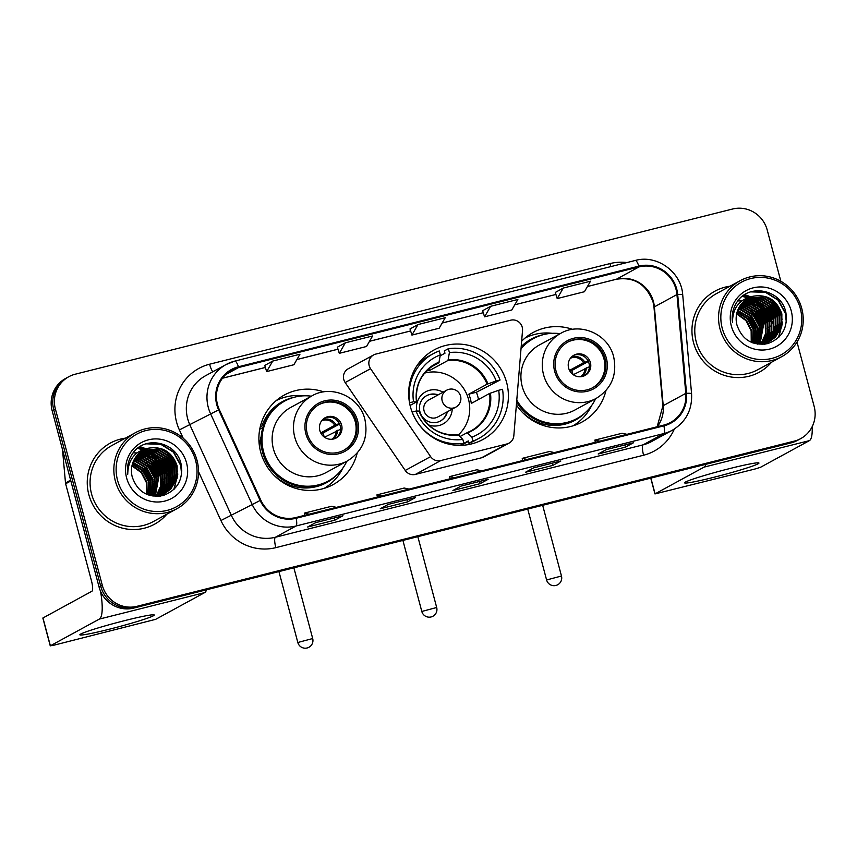 <?xml version="1.0" encoding="UTF-8"?>
<svg xmlns="http://www.w3.org/2000/svg" width="857" height="857" viewBox="0 0 857 857"><rect width="100%" height="100%" fill="white"/><g stroke="black" fill="none" stroke-linecap="round" stroke-linejoin="round"><path stroke-width="1.29" d="M369.163 365.65A9.62 9.341 61.4 0 0 370.556 368.692L430.621 456.61A9.62 9.341 61.4 0 0 440.777 460.573L506.937 443.947A9.62 9.341 61.4 0 0 513.836 435.688L522.524 330.502A9.62 9.341 61.4 0 0 510.676 320.186L375.773 354.091A9.62 9.341 61.4 0 0 369.163 365.65M373.641 354.927L348.253 368.767A9.62 9.341 61.4 0 0 345.167 382.543L405.232 470.45A9.62 9.341 61.4 0 0 415.388 474.414L481.538 457.788A9.62 9.341 61.4 0 0 483.68 456.952L509.069 443.112M516.385 404.868A51.002 49.535 61.4 0 0 581.957 422.062A51.002 49.535 61.4 0 0 605.974 390.578M573.922 425.533A51.002 49.535 61.4 0 0 575.304 424.365M410.417 406.786A51.002 49.535 61.4 0 0 482.962 439.47A51.002 49.535 61.4 0 0 506.658 382.608A51.002 49.535 61.4 0 0 434.124 349.924A51.002 49.535 61.4 0 0 410.417 406.786M323.807 391.895A51.002 49.535 61.4 0 0 284.331 395.034A51.002 49.535 61.4 0 0 260.635 451.896A51.002 49.535 61.4 0 0 333.18 484.58A51.002 49.535 61.4 0 0 357.187 453.096M325.135 488.062A51.002 49.535 61.4 0 0 326.528 486.894M572.594 329.367A51.002 49.535 61.4 0 0 533.118 332.505A51.002 49.535 61.4 0 0 521.634 341.236M278.793 399.373A51.002 49.535 61.4 0 0 277.057 399.908M527.569 336.855A51.002 49.535 61.4 0 0 525.844 337.39M759.195 305.778A38.49 37.376 61.4 0 0 754.974 302.307A38.49 37.376 61.4 0 1 759.195 305.778M753.989 301.621A38.49 37.376 61.4 0 0 751.75 300.239A38.49 37.376 61.4 0 1 753.989 301.621M751.182 299.918A38.49 37.376 61.4 0 0 749.864 299.222A38.49 37.376 61.4 0 1 751.182 299.918M749.521 299.061A38.49 37.376 61.4 0 0 748.761 298.697A38.49 37.376 61.4 0 1 749.521 299.061M746.04 297.561A38.49 37.376 61.4 0 0 743.812 296.811A38.49 37.376 61.4 0 1 746.04 297.561M743.576 296.747A38.49 37.376 61.4 0 0 742.323 296.393A38.49 37.376 61.4 0 1 743.576 296.747M154.485 457.745A38.49 37.376 61.4 0 0 150.275 454.274A38.49 37.376 61.4 0 1 154.485 457.745M149.289 453.589A38.49 37.376 61.4 0 0 147.05 452.207A38.49 37.376 61.4 0 1 149.289 453.589M146.483 451.885A38.49 37.376 61.4 0 0 145.154 451.189A38.49 37.376 61.4 0 1 146.483 451.885M144.822 451.028A38.49 37.376 61.4 0 0 144.051 450.664A38.49 37.376 61.4 0 1 144.822 451.028M141.341 449.529A38.49 37.376 61.4 0 0 139.113 448.779A38.49 37.376 61.4 0 1 141.341 449.529M138.877 448.714A38.49 37.376 61.4 0 0 137.623 448.361A38.49 37.376 61.4 0 1 138.877 448.714M780.856 281.289L767.219 230.019A28.87 28.035 61.4 0 0 732.564 209.022L75.202 374.22A28.87 28.035 61.4 0 0 68.785 376.726L65.561 378.483A28.87 28.035 61.4 0 0 52.148 410.674L99.08 587.066A28.87 28.035 61.4 0 0 133.735 608.074L791.097 442.865A28.87 28.035 61.4 0 0 797.513 440.359L799.12 439.48A28.87 28.035 61.4 0 1 792.714 441.987A28.87 28.035 61.4 0 0 799.12 439.48L800.738 438.602A28.87 28.035 61.4 0 0 814.15 406.411L797.021 342.039M68.785 376.726A28.87 28.035 61.4 0 0 55.373 408.918L102.304 585.31L100.698 586.188A28.87 28.035 61.4 0 0 135.342 607.195L792.714 441.987L135.342 607.195A28.87 28.035 61.4 0 1 100.698 586.188L53.755 409.796L100.698 586.188L99.08 587.066M67.178 377.605A28.87 28.035 61.4 0 0 53.755 409.796A28.87 28.035 61.4 0 1 67.178 377.605M771.814 323.432A38.49 37.376 61.4 0 0 761.198 305.274A38.49 37.376 61.4 0 1 771.814 323.432M759.42 303.646A38.49 37.376 61.4 0 0 755.788 300.871A38.49 37.376 61.4 0 1 759.42 303.646M754.921 300.293A38.49 37.376 61.4 0 0 752.907 299.104A38.49 37.376 61.4 0 1 754.921 300.293M752.392 298.825A38.49 37.376 61.4 0 0 751.696 298.461A38.49 37.376 61.4 0 1 752.392 298.825M750.903 298.065A38.49 37.376 61.4 0 0 750.218 297.743A38.49 37.376 61.4 0 1 750.903 298.065M748.686 297.09A38.49 37.376 61.4 0 0 743.597 295.429A38.49 37.376 61.4 0 1 748.686 297.09M167.115 475.399A38.49 37.376 61.4 0 0 156.499 457.242A38.49 37.376 61.4 0 1 167.115 475.399M154.71 455.613A38.49 37.376 61.4 0 0 151.089 452.839A38.49 37.376 61.4 0 1 154.71 455.613M150.211 452.26A38.49 37.376 61.4 0 0 148.197 451.071A38.49 37.376 61.4 0 1 150.211 452.26M147.693 450.793A38.49 37.376 61.4 0 0 146.986 450.428A38.49 37.376 61.4 0 1 147.693 450.793M146.193 450.032A38.49 37.376 61.4 0 0 145.519 449.711A38.49 37.376 61.4 0 1 146.193 450.032M143.987 449.057A38.49 37.376 61.4 0 0 138.888 447.397A38.49 37.376 61.4 0 1 143.987 449.057M88.828 494.607A46.192 44.853 61.4 0 0 154.528 524.205A46.192 44.853 61.4 0 0 166.847 514.189A46.192 44.853 61.4 0 1 154.528 524.205A46.192 44.853 61.4 0 1 88.828 494.607A46.192 44.853 61.4 0 1 110.296 443.101A46.192 44.853 61.4 0 0 88.828 494.607M693.527 342.639A46.192 44.853 61.4 0 0 759.227 372.238A46.192 44.853 61.4 0 0 771.546 362.222A46.192 44.853 61.4 0 1 759.227 372.238A46.192 44.853 61.4 0 1 693.527 342.639A46.192 44.853 61.4 0 1 714.995 291.134A46.192 44.853 61.4 0 0 693.527 342.639M217.485 404.525A30.798 29.909 -118.6 0 1 231.797 370.192A30.798 29.909 -118.6 0 1 238.632 367.514L639.054 266.891A30.798 29.909 -118.6 0 1 676.944 294.562L685.804 393.363A30.798 29.909 -118.6 0 1 670.56 422.426A30.798 29.909 -118.6 0 1 663.725 425.104L295.976 517.521A30.798 29.909 -118.6 0 1 260.828 500.167L219.296 409.571A30.798 29.909 -118.6 0 1 217.485 404.525M216.757 404.708A31.559 30.648 61.4 0 0 218.621 409.882L260.142 500.477A31.559 30.648 61.4 0 0 296.168 518.26L663.918 425.843A31.559 30.648 61.4 0 0 686.553 393.309L677.694 294.508A31.559 30.648 61.4 0 0 638.851 266.141L238.439 366.775A31.559 30.648 61.4 0 0 216.757 404.708M138.256 448.2A38.49 37.376 -118.6 0 1 139.659 448.607M139.927 448.693A38.49 37.376 -118.6 0 1 142.433 449.571M144.629 450.525A38.49 37.376 -118.6 0 1 145.486 450.943M145.861 451.125A38.49 37.376 -118.6 0 1 147.329 451.918M148.497 452.614A38.49 37.376 -118.6 0 1 150.468 453.899M151.582 454.713A38.49 37.376 -118.6 0 1 156.638 459.288M160.323 463.894A38.49 37.376 -118.6 0 1 163.301 469.047M742.955 296.233A38.49 37.376 -118.6 0 1 744.369 296.64M744.637 296.726A38.49 37.376 -118.6 0 1 747.133 297.604M749.329 298.557A38.49 37.376 -118.6 0 1 750.196 298.964M750.571 299.157A38.49 37.376 -118.6 0 1 752.039 299.95M753.207 300.636A38.49 37.376 -118.6 0 1 755.167 301.932M756.281 302.746A38.49 37.376 -118.6 0 1 761.348 307.32M765.033 311.927A38.49 37.376 -118.6 0 1 768.011 317.069M563.263 288.059L557.2 298.568L584.431 291.723L590.505 281.214L563.263 288.059L555.293 292.441M490.622 306.313L484.559 316.822L511.8 309.977L517.864 299.468L490.622 306.313L482.652 310.695M264.738 365.436L272.719 361.076L266.645 371.584L264.738 365.436M337.369 347.181L345.35 342.821L339.286 353.33L337.369 347.181M410.01 328.927L417.991 324.567L411.917 335.076L410.01 328.927M125.379 438.163A46.192 44.853 61.4 0 0 110.296 443.101A46.192 44.853 61.4 0 1 125.379 438.163M730.078 286.195A46.192 44.853 61.4 0 0 714.995 291.134L714.995 291.134A46.192 44.853 61.4 0 1 730.078 286.195M102.304 585.31A28.87 28.035 61.4 0 0 136.959 606.317L794.321 441.109A28.87 28.035 61.4 0 0 800.738 438.602M633.484 442.758L625.428 447.15L598.186 453.996L606.242 449.604L633.484 442.758A7.702 1.778 -104.1 0 1 633.387 442.79L606.199 449.625M415.57 497.521L407.514 501.913L380.272 508.758L388.339 504.366L415.57 497.521A7.702 1.778 -104.1 0 1 415.474 497.553L388.285 504.387M342.939 515.775L334.873 520.167L307.631 527.012L315.697 522.62L342.939 515.775A7.702 1.778 -104.1 0 1 342.832 515.807L315.644 522.641M560.842 461.012L552.786 465.405L525.545 472.25L533.611 467.858L560.842 461.012A7.702 1.778 -104.1 0 1 560.746 461.045L533.557 467.879M488.211 479.267L480.145 483.659L452.914 490.504L460.97 486.112L488.211 479.267A7.702 1.778 -104.1 0 1 488.115 479.299L460.927 486.133M339.286 353.33L366.528 346.485L372.591 335.976L345.35 342.821M266.645 371.584L293.887 364.739L299.95 354.23L272.719 361.076M411.917 335.076L439.159 328.231L445.233 317.722L417.991 324.567M480.145 483.659L479.566 481.452M552.786 465.405L552.197 463.198M334.873 520.167L334.284 517.96M407.514 501.913L406.925 499.706M625.428 447.15L624.839 444.944M484.559 316.822L482.641 310.673M557.2 298.568L555.282 292.419M481.709 470.847L476.824 469.765L449.582 476.61L450.064 478.795M454.478 477.692L449.582 476.61M409.078 489.101L404.183 488.029L376.941 494.875L377.434 497.049M381.836 495.946L376.941 494.875M336.437 507.355L331.541 506.283L304.31 513.129L304.792 515.303M309.206 514.2L304.31 513.129M554.35 452.592L549.455 451.51L522.224 458.356L522.706 460.541M527.109 459.438L522.224 458.356M626.992 434.338L622.096 433.256L594.854 440.102L595.347 442.287M599.75 441.184L594.854 440.102M109 629.306A38.49 2.239 -14.9 0 1 79.99 634.544A38.49 2.239 -14.9 0 1 125.122 620.511A38.49 2.239 -14.9 0 1 154.014 614.844A38.49 2.239 -14.9 0 1 109 629.306M100.548 591.266A38.49 8.902 75.9 0 1 99.337 619.086L50.37 645.792L53.905 645.203L155.695 619.322L204.662 592.616L99.337 619.086M206.569 589.766A38.49 8.902 75.9 0 1 204.662 592.616M50.263 645.889L42.85 618.036L91.924 591.234A9.62 2.228 -104.1 0 0 91.474 580.853L65.646 483.777A4.81 4.671 -118.6 0 1 65.496 482.952L62.507 449.604M195.632 460.648A41.382 40.183 61.4 0 0 145.969 430.546A41.382 40.183 61.4 0 0 117.548 480.274A41.382 40.183 61.4 0 0 167.211 510.386A41.382 40.183 61.4 0 0 195.632 460.648M197.046 460.413A43.3 42.057 61.4 0 0 135.449 432.667A43.3 42.057 61.4 0 0 115.331 480.948A43.3 42.057 61.4 0 0 176.928 508.694A43.3 42.057 61.4 0 0 197.046 460.413M135.449 432.667L111.678 445.629A43.3 42.057 61.4 0 0 91.549 493.921A43.3 42.057 61.4 0 0 153.146 521.667L176.928 508.694M149.193 482.341L150.168 493.536M132.46 463.83L142.99 470.375L148.947 481.302L148.454 494.992M132.342 464.226L142.583 470.75L148.443 481.58L148.09 494.853M132.964 462.341L145.004 469.272L150.971 480.209L149.9 495.432M132.835 462.705L144.501 469.55L150.468 480.477L149.547 495.346M133.531 460.959L136.617 461.677L147.018 468.168L152.985 479.106L151.335 495.657M133.392 461.302L136.113 461.944L146.515 468.447L152.482 479.384L150.982 495.614M134.153 459.684L138.63 460.573L149.032 467.076L154.999 478.002L152.707 495.785M134.003 459.995L138.127 460.852L148.529 467.354L154.496 478.281L152.375 495.764M134.828 458.495L140.655 459.481L151.046 465.972L157.013 476.91L154.046 495.839M134.656 458.784L140.152 459.748L150.543 466.251L156.51 477.178L153.714 495.828M135.545 457.381L142.669 458.377L153.071 464.88L159.027 475.806L155.342 495.817M135.363 457.659L142.166 458.656L152.567 465.147L158.524 476.085L155.021 495.828M136.295 456.353L144.683 457.274L155.085 463.776L161.041 474.714L161.277 485.694L156.595 495.732M136.102 456.599L144.18 457.552L154.581 464.055L160.538 474.982L160.805 485.812L156.285 495.753M137.088 455.378L146.697 456.181L157.099 462.673L163.055 473.61L163.151 485.233L157.827 495.571M136.884 455.613L146.193 456.449L156.595 462.951L162.551 473.889L162.68 485.351L157.517 495.614M137.913 454.467L148.711 455.078L159.113 461.58L165.069 472.507L165.005 484.762L159.016 495.357M158.802 495.571L158.159 496.192M137.698 454.692L148.207 455.356L158.609 461.859L164.565 472.785L164.544 484.88L158.727 495.421M138.759 453.621L150.725 453.985L161.127 460.477L167.083 471.414L166.965 483.873L160.184 495.089M159.959 495.292L159.295 495.871M138.545 453.824L150.221 454.253L160.623 460.755L166.579 471.682L166.462 484.151L159.895 495.164M159.681 495.367L159.016 495.957M139.648 452.828L152.739 452.882L163.141 459.384L169.108 470.311L168.979 482.77L161.309 494.768M161.084 494.96L160.398 495.496M160.173 495.667L159.466 496.171M139.423 453.021L152.235 453.16L162.637 459.652L168.604 470.589L168.475 483.048L161.03 494.853M160.805 495.046L160.13 495.592M159.895 495.775L162.284 494.746M140.569 452.089L154.753 451.778L165.155 458.281L171.121 469.218L170.993 481.677L164.78 492.347L162.412 494.393M162.187 494.575L161.48 495.067M161.234 495.228L160.505 495.7M160.977 495.346L160.002 495.967M140.334 452.271L154.249 452.057L164.651 458.559L170.618 469.486L170.489 481.945L164.276 492.625L162.144 494.5M161.909 494.671L161.212 495.185M141.512 451.414L156.767 450.686L167.169 457.177L173.135 468.115L173.007 480.573L166.794 491.254L163.494 493.975M163.258 494.135L162.53 494.596M141.276 451.575L156.263 450.953L166.665 457.456L172.632 468.393L172.503 480.852L166.29 491.522L163.226 494.082M162.991 494.243L162.262 494.714M162.027 494.875L161.277 495.303M161.534 495.175L159.434 496.235M142.487 450.782L158.791 449.582L169.183 456.085L175.149 467.011L175.032 479.481L168.808 490.15L164.544 493.493M142.241 450.932L158.288 449.861L168.679 456.363L174.646 467.29L174.528 479.749L168.304 490.429L163.548 494.071L157.409 496.374M164.041 493.771L163.291 494.21M163.548 494.071L158.117 496.342M148.797 448.136A24.06 23.364 61.4 0 0 143.451 450.225A24.06 23.364 61.4 0 0 132.267 477.049C137.495 491.854 147.747 498.024 163.023 495.571C177.238 490.258 183.291 479.92 181.17 464.569C177.131 441.955 145.229 434.938 132.824 453.203C128.432 459.502 126.74 466.519 127.747 474.264C128.025 459.545 135.031 450.836 148.797 448.136C162.776 446.143 172.236 452.067 177.163 465.919L177.045 478.377L170.822 489.047L165.562 492.968L149.793 495.41M143.237 450.343L160.302 448.757L170.704 455.26L176.66 466.187L176.542 478.656L170.318 489.326L165.305 493.107M165.562 492.968L152.953 496.096M128.004 464.344L128.786 464.505M132.032 465.469L141.534 472.089L146.933 482.405L146.933 494.403M127.939 464.708L128.657 464.869M131.935 465.897L141.18 472.539L146.429 482.673L146.536 494.232M128.304 463.005L129.343 463.134M128.229 463.326L129.203 463.466M126.632 477.992A31.752 30.841 61.4 0 0 164.748 501.099A31.752 30.841 61.4 0 0 186.558 462.93A31.752 30.841 61.4 0 0 148.443 439.823A31.752 30.841 61.4 0 0 126.632 477.992M146.172 443.84L160.72 444.269L173.403 452.153L180.688 465.437L181.588 474.167M166.569 451.746L176.66 467.633L177.399 471.671M177.57 475.989L173.735 489.593M154.485 458.345L164.576 474.232L165.305 478.27M152.471 459.438L162.551 475.324L163.291 479.374M150.457 460.541L160.538 476.428L161.277 480.466M146.418 462.737L156.51 478.624L157.249 482.662M147.533 443.455L160.966 444.13L173.66 452.025L180.945 465.297L181.823 471.082M169.354 453.931L177.056 468.104M177.828 473.964L174.121 489.218M167.329 455.024L175.042 469.197M175.814 475.057L175.064 482.62M165.315 456.128L173.028 470.3M173.789 476.16L173.05 483.723M163.301 457.231L171.014 471.393M171.775 477.263L171.036 484.816M170.693 486.165L169.836 488.758M161.287 458.324L169 472.496M169.761 478.356L169.022 485.919M168.679 487.269L167.822 489.861M157.26 460.52L164.972 474.692M133.081 452.871L136.895 452.914M139.23 453.192L140.077 453.342M140.612 453.449L143.098 454.103M144.351 454.531L150.832 457.884M155.246 461.623L162.959 475.796M163.719 481.655L162.98 489.218M162.626 490.568L161.769 493.161M161.555 493.707L161.073 494.821M160.72 495.56L160.452 496.107M153.232 462.726L160.945 476.888M151.218 463.819L158.92 477.992M149.193 464.923L156.906 479.095M145.165 467.119L152.878 481.291M143.151 468.222L150.864 482.384M472.946 441.066L468.918 443.262A48.121 46.728 61.4 0 0 475.132 440.455L479.159 438.259A48.121 46.728 61.4 0 1 472.946 441.066L471.907 437.145A44.071 42.796 61.4 0 0 498.688 390.267L489.583 393.459L471.296 403.433A37.719 36.637 61.4 0 0 470.354 398.719A37.719 36.637 61.4 0 0 468.822 394.156L487.108 384.182L496.224 380.99A44.071 42.796 61.4 0 0 449.411 352.613L448.372 348.692A48.121 46.728 61.4 0 1 500.06 380.026L476.417 392.249A45.71 44.393 -118.6 0 1 477.885 396.823A45.71 44.393 -118.6 0 1 478.517 399.501M460.027 436.556L467.194 432.646L471.907 437.145M458.484 434.992A37.719 36.637 61.4 0 0 459.298 433.996M440.187 355.826L444.965 353.223L444.344 350.888L448.372 348.692M468.918 443.262L468.297 440.927L460.166 445.361M479.159 438.259A48.121 46.728 61.4 0 0 502.523 389.303L498.688 390.267M412.121 412.046L412.185 412.013A48.121 46.728 61.4 0 0 463.873 443.348L462.823 439.427L458.656 435.131A38.169 37.076 61.4 0 1 418.977 411.081L416.02 411.049A44.071 42.796 61.4 0 0 462.823 439.427M500.06 380.026L496.224 380.99M412.185 412.013L416.02 411.049M449.411 352.613L447.986 360.454L429.7 370.428L429.186 368.531M467.194 432.646L467.729 432.849A38.169 37.076 61.4 0 0 490.44 393.127M431.328 366.871L438.902 362.736L440.337 354.894L439.287 350.974A48.121 46.728 61.4 0 0 433.085 353.77L429.057 355.976A48.121 46.728 61.4 0 0 417.316 365.157M409.528 402.833L409.721 402.726A48.121 46.728 61.4 0 1 433.085 353.77M440.337 354.894A44.071 42.796 61.4 0 0 413.545 401.762L409.721 402.726M413.545 401.762L416.513 401.922L410.075 405.436M439.213 362.072A38.169 37.076 61.4 0 0 416.502 401.794L416.513 401.922M426.604 370.92A37.719 36.637 -118.6 0 1 429.7 370.428M425.908 372.784A37.719 36.637 61.4 0 0 424.815 372.902M476.417 392.249L468.822 394.156M424.665 373.084A36.187 35.137 -118.6 0 1 468.5 399.308A36.187 35.137 -118.6 0 1 458.334 434.917M443.005 392.206A18.286 17.761 61.4 0 0 416.834 411.06M438.12 394.873A14.43 14.023 61.4 0 0 419.93 411.746A14.43 14.023 61.4 0 0 447.333 411.767M428.543 424.911A18.286 17.761 61.4 0 0 452.217 409.1M455.892 407.096A9.62 9.62 0 0 0 448.939 389.324A9.62 9.62 0 0 0 446.679 390.203A9.62 9.341 -118.6 0 0 453.76 407.932A9.62 9.341 -118.6 0 0 455.892 407.096L437.756 416.995A9.62 9.341 -118.6 0 1 424.065 410.824A9.62 9.341 -118.6 0 1 428.543 400.101L446.679 390.203A9.62 9.341 -118.6 0 1 448.811 389.367M426.443 395.763A14.43 14.023 -118.6 0 1 437.713 395.098M446.925 411.992A14.43 14.023 -118.6 0 1 440.262 421.108M307.213 433.438A25.978 25.228 61.4 0 0 344.171 450.086A25.978 25.228 61.4 0 0 356.244 421.119A25.978 25.228 61.4 0 0 319.286 404.461A25.978 25.228 61.4 0 0 307.213 433.438M343.668 450.353A25.978 25.228 61.4 0 0 355.237 421.665A25.978 25.228 61.4 0 0 318.793 404.75M261.214 436.267A36.09 35.041 61.4 0 0 259.821 448.34M311.348 396.191A45.517 44.2 61.4 0 0 284.749 401.055L283.742 401.601A45.517 44.2 61.4 0 0 262.585 452.357A45.517 44.2 61.4 0 0 327.331 481.527L328.338 480.97A45.517 44.2 61.4 0 0 346.828 461.248M284.749 401.055A45.517 44.2 61.4 0 0 263.592 451.81A45.517 44.2 61.4 0 0 328.338 480.97M311.98 395.848L290.619 407.503A37.044 35.983 61.4 0 0 273.394 448.811A37.044 35.983 61.4 0 0 326.099 472.55L347.46 460.905A37.044 35.983 -118.6 0 1 294.754 437.156A37.044 35.983 -118.6 0 1 311.98 395.848C331.552 384.247 359.726 396.823 364.889 419.394C368.531 437.424 362.715 451.253 347.46 460.905M319.832 430.568A11.548 11.216 61.4 0 0 336.255 437.959A11.548 11.216 61.4 0 0 341.622 425.083A11.548 11.216 61.4 0 0 325.189 417.691A11.548 11.216 61.4 0 0 319.832 430.568M335.537 438.323A11.548 11.216 61.4 0 0 324.503 418.098M342.896 467.997A50.038 48.592 -118.6 0 1 324.192 488.361M259.746 429.239L262.895 427.525M260.26 426.765L261.856 426.1A46.139 44.81 61.4 0 1 294.497 397.198M336.855 474.874A46.139 44.81 61.4 0 1 275.193 476.235L275.054 476.299M276.297 400.54A50.038 48.592 -118.6 0 1 303.549 395.838M324.15 436.984A15.394 14.955 61.4 0 0 322.885 433.106L321.086 433.556M339.554 424.022L322.885 433.106M320.732 432.914L334.755 425.265L339.576 423.454M341.054 429.025L324.492 437.241M556 370.92A25.978 25.228 61.4 0 0 592.958 387.568A25.978 25.228 61.4 0 0 605.031 358.59A25.978 25.228 61.4 0 0 568.073 341.943A25.978 25.228 61.4 0 0 556 370.92M592.444 387.835A25.978 25.228 61.4 0 0 604.024 359.147A25.978 25.228 61.4 0 0 567.57 342.222M560.124 333.673A45.517 44.2 61.4 0 0 533.525 338.536L532.518 339.083A45.517 44.2 61.4 0 0 521.067 348.167M533.525 338.536A45.517 44.2 61.4 0 0 521.002 348.853M560.757 333.33L539.396 344.975A37.044 35.983 61.4 0 0 522.181 386.293A37.044 35.983 61.4 0 0 574.876 410.032L596.236 398.376A37.044 35.983 -118.6 0 1 543.542 374.638A37.044 35.983 -118.6 0 1 560.757 333.33C580.339 321.729 608.502 334.305 613.676 356.876C617.308 374.895 611.502 388.735 596.236 398.376M516.771 400.123A45.517 44.2 61.4 0 0 577.115 418.452A45.517 44.2 61.4 0 0 595.604 398.719M516.61 402.115A45.517 44.2 61.4 0 0 576.108 418.998L577.115 418.452M568.609 368.039A11.548 11.216 61.4 0 0 585.031 375.441A11.548 11.216 61.4 0 0 590.398 362.565A11.548 11.216 61.4 0 0 573.976 355.162A11.548 11.216 61.4 0 0 568.609 368.039M584.313 375.805A11.548 11.216 61.4 0 0 573.279 355.58M591.684 405.468A50.038 48.592 -118.6 0 1 572.969 425.833M585.642 412.346A46.139 44.81 61.4 0 1 523.97 413.717L523.831 413.77M525.073 338.022A50.038 48.592 -118.6 0 1 552.326 333.319M572.937 374.466A15.394 14.955 61.4 0 0 571.673 370.588L569.862 371.038M588.331 361.493L571.673 370.588M569.509 370.395L583.542 362.747L588.363 360.936M589.841 366.507L573.279 374.713M713.699 477.338A38.49 2.239 -14.9 0 1 684.7 482.566A38.49 2.239 -14.9 0 1 729.821 468.543A38.49 2.239 -14.9 0 1 758.713 462.876A38.49 2.239 -14.9 0 1 713.699 477.338M705.954 464.269A38.49 8.902 75.9 0 1 704.047 467.119L654.962 493.921L754.856 469.047L760.395 467.354L809.372 440.648L704.047 467.119M812.179 426.69A38.49 8.902 75.9 0 1 809.372 440.648M800.342 308.681A41.382 40.183 61.4 0 0 750.678 278.568A41.382 40.183 61.4 0 0 722.247 328.306A41.382 40.183 61.4 0 0 771.921 358.408A41.382 40.183 61.4 0 0 800.342 308.681M801.756 308.445A43.3 42.057 61.4 0 0 740.159 280.7A43.3 42.057 61.4 0 0 720.03 328.981A43.3 42.057 61.4 0 0 781.627 356.726A43.3 42.057 61.4 0 0 801.756 308.445M740.159 280.7L716.377 293.662A43.3 42.057 61.4 0 0 696.259 341.954A43.3 42.057 61.4 0 0 757.845 369.699L781.627 356.726M753.892 330.373L754.878 341.568M737.17 311.862L747.69 318.408L753.657 329.334L753.164 343.025M737.052 312.259L747.293 318.783L753.153 329.613L752.789 342.886M737.673 310.373L749.714 317.304L755.67 328.231L754.61 343.464M737.534 310.737L749.211 317.583L755.167 328.51L754.256 343.368M738.241 308.991L741.326 309.709L751.728 316.201L757.684 327.138L756.035 343.689M738.091 309.323L740.823 309.977L751.225 316.479L757.181 327.417L755.681 343.646M738.863 307.717L743.34 308.606L753.742 315.108L759.698 326.035L757.417 343.818M738.702 308.027L742.837 308.884L753.239 315.376L759.195 326.313L757.074 343.796M739.537 306.527L745.354 307.513L755.756 314.005L761.712 324.942L758.745 343.871M739.366 306.817L744.851 307.781L755.253 314.283L761.209 325.21L758.424 343.861M740.244 305.413L747.368 306.41L757.77 312.912L763.737 323.839L760.041 343.85M740.062 305.692L746.865 306.688L757.267 313.18L763.223 324.117L759.72 343.861M740.994 304.374L749.382 305.306L759.784 311.809L765.751 322.735L765.976 333.727L761.305 343.753M740.812 304.631L748.879 305.585L759.281 312.087L765.247 323.014L765.505 333.844L760.995 343.786M741.787 303.41L751.396 304.214L761.798 310.705L767.765 321.643L767.851 333.266L762.526 343.603M741.584 303.646L750.893 304.481L761.295 310.984L767.261 321.921L767.39 333.384L762.227 343.646M742.612 302.5L753.41 303.11L763.812 309.613L769.779 320.539L769.715 332.795L763.726 343.389M763.512 343.603L762.869 344.225M742.408 302.725L752.907 303.389L763.308 309.88L769.275 320.818L769.254 332.912L763.426 343.453M743.469 301.653L755.435 302.018L765.837 308.509L771.793 319.447L771.675 331.905L764.883 343.121M764.669 343.325L764.005 343.903M743.255 301.857L754.931 302.285L765.322 308.788L771.289 319.715L771.171 332.173L764.594 343.196M764.38 343.4L763.726 343.989M744.358 300.861L757.449 300.914L767.851 307.417L773.807 318.343L773.689 330.802L766.019 342.8M765.794 342.993L765.108 343.528M764.873 343.7L764.165 344.203M744.133 301.053L756.945 301.193L767.347 307.684L773.303 318.622L773.185 331.081L765.74 342.886M765.515 343.079L764.83 343.625M764.605 343.807L766.983 342.779M745.269 300.121L759.463 299.811L769.865 306.313L775.821 317.24L775.703 329.709L769.49 340.379L767.122 342.425M766.886 342.596L766.179 343.1M765.944 343.261L765.215 343.721M765.676 343.378L764.315 344.246M745.044 300.304L758.959 300.089L769.361 306.592L775.317 317.518L775.199 329.977L768.986 340.658L766.844 342.521M766.619 342.704L765.912 343.218M746.222 299.447L761.477 298.718L771.878 305.21L777.835 316.147L777.717 328.606L771.504 339.286L768.193 342.007M767.958 342.168L767.229 342.629M745.976 299.607L760.973 298.986L771.375 305.488L777.331 316.426L777.213 328.884L771 339.554L767.926 342.114M767.69 342.275L766.972 342.746M766.726 342.896L765.987 343.336M766.233 343.196L764.144 344.268M747.197 298.814L763.491 297.615L773.892 304.117L779.849 315.044L779.731 327.503L773.517 338.183L769.243 341.525M746.95 298.964L762.987 297.893L773.389 304.385L779.345 315.322L779.227 327.781L773.014 338.461L768.247 342.104L762.109 344.407M768.74 341.804L768.001 342.243M768.247 342.104L762.826 344.375M753.496 296.168A24.06 23.364 61.4 0 0 748.15 298.257A24.06 23.364 61.4 0 0 736.977 325.082C742.205 339.886 752.446 346.057 767.722 343.603C781.948 338.29 787.99 327.952 785.88 312.601C781.841 289.987 749.929 282.971 737.534 301.236C733.131 307.534 731.439 314.551 732.456 322.286C732.724 307.577 739.741 298.868 753.496 296.168C767.476 294.165 776.935 300.1 781.873 313.951L781.745 326.41L775.531 337.08L770.272 341L754.503 343.443M747.947 298.375L765.001 296.79L775.403 303.292L781.37 314.219L781.241 326.678L775.028 337.358L770.014 341.14M770.272 341L757.663 344.128M732.714 312.377L733.496 312.537M736.731 313.501L746.243 320.122L751.643 330.438L751.643 342.436M732.639 312.741L733.356 312.901M736.645 313.93L745.89 320.572L751.139 330.706L751.246 342.264M733.003 311.037L734.053 311.166M732.928 311.359L733.903 311.498M731.332 326.024A31.752 30.841 61.4 0 0 769.447 349.131A31.752 30.841 61.4 0 0 791.257 310.962A31.752 30.841 61.4 0 0 753.142 287.856A31.752 30.841 61.4 0 0 731.332 326.024M750.882 291.873L765.419 292.301L778.113 300.186L785.398 313.469L786.287 322.2M771.279 299.779L781.37 315.665L782.109 319.704M782.27 324.021L778.435 337.626M759.184 306.377L769.275 322.264L770.014 326.303M757.17 307.47L767.261 323.357L768.001 327.395M755.156 308.574L765.247 324.46L765.987 328.499M751.128 310.77L761.22 326.656L761.948 330.695M752.242 291.487L765.676 292.162L778.36 300.046L785.644 313.33L786.533 319.115M774.053 301.964L781.766 316.137M782.527 321.996L778.831 337.251M772.039 303.057L779.752 317.229M780.513 323.089L779.774 330.652M770.025 304.16L777.738 318.333M778.499 324.192L777.76 331.755M768.011 305.253L775.724 319.425M776.485 325.296L775.746 332.848M775.392 334.198L774.535 336.79M765.997 306.356L773.7 320.529M774.471 326.388L773.732 333.951M773.378 335.301L772.521 337.894M761.959 308.552L769.672 322.725M737.791 300.903L741.605 300.936M743.94 301.225L744.776 301.375M745.322 301.482L747.797 302.135M749.061 302.564L755.531 305.917M759.945 309.656L767.658 323.828M768.418 329.688L767.679 337.251M767.336 338.601L766.479 341.193M766.254 341.739L765.783 342.854M765.43 343.593L765.151 344.128M757.931 310.748L765.644 324.921M755.917 311.852L763.63 326.024M753.903 312.955L761.616 327.128M749.875 315.151L757.588 329.324M747.861 316.244L755.563 330.416M370.556 368.692L345.167 382.543M440.777 460.573L415.388 474.414M430.621 456.61L405.232 470.45M506.937 443.947L481.538 457.788M133.735 608.074L136.959 606.317M52.148 410.674L55.373 408.918M791.097 442.865L794.321 441.109M676.944 294.562L654.373 306.87A30.798 29.909 61.4 0 0 653.441 301.6A30.798 29.909 61.4 0 0 616.483 279.2L587.452 286.495M657.287 426.722A30.798 29.909 61.4 0 0 663.232 405.672L654.373 306.87A17.322 1.682 174.9 0 0 653.987 307.277L653.045 301.953C646.221 284.096 633.966 276.532 616.258 279.286A17.322 4.006 -104.1 0 0 616.483 279.2L639.054 266.891M238.632 367.514L225.841 374.488M183.205 438.238L179.392 429.925A48.121 46.728 -118.6 0 1 209.601 364.214L610.013 263.581A9.62 2.228 -104.1 0 0 610.945 266.581M610.013 263.581A48.121 46.728 -118.6 0 1 626.938 262.563M663.918 425.843A9.62 2.228 75.9 0 1 663.768 433.588L296.019 526.005A38.49 37.376 -118.6 0 1 252.087 504.302L210.554 413.717A38.49 37.376 -118.6 0 1 208.283 407.407A38.49 37.376 -118.6 0 1 226.173 364.482A38.49 37.376 -118.6 0 1 234.722 361.14A9.62 2.228 75.9 0 1 234.85 361.097A9.62 2.228 75.9 0 1 238.439 366.775M638.851 266.141A9.62 2.228 -104.1 0 0 635.262 260.464L234.85 361.097L226.173 364.482L205.541 375.741A38.49 37.376 61.4 0 0 187.651 418.666A38.49 37.376 61.4 0 0 189.922 424.976L231.444 515.56A38.49 37.376 61.4 0 0 275.376 537.264L643.136 444.837A38.49 37.376 61.4 0 0 651.684 441.494L672.317 430.246A38.49 37.376 -118.6 0 1 663.768 433.588L643.136 444.837A9.62 2.228 -104.1 0 0 643.586 455.217L275.836 547.644A48.121 46.728 -118.6 0 1 220.924 520.52L198.535 471.682M218.621 409.882L179.392 429.925M275.836 547.644A9.62 2.228 -104.1 0 1 275.376 537.264L296.019 526.005A9.62 2.228 -104.1 0 0 296.168 518.26M686.553 393.309A9.62 0.932 -5.1 0 1 691.578 393.684L682.718 294.883C681.401 272.012 656.965 254.25 635.262 260.464A9.62 2.228 -104.1 0 0 635.133 260.517M220.924 520.52L260.142 500.477M677.694 294.508A9.62 0.932 -5.1 0 1 682.718 294.883M674.33 429.057A48.121 46.728 -118.6 0 1 643.586 455.217M209.601 364.214A9.62 2.228 -104.1 0 0 212.815 371.777M685.804 393.363L663.232 405.672A17.322 1.682 174.9 0 0 662.847 406.079L653.987 307.277M514.8 304.781L555.914 294.454L514.821 304.749M442.158 323.035L483.284 312.709L442.18 323.003M410.632 330.931L369.549 341.257M337.99 349.185L296.908 359.512M265.359 367.439L222.499 378.205M70.842 480.948L65.646 483.777M42.957 617.94L50.37 645.792M65.496 482.952L70.638 480.156M166.911 475.517A38.49 37.376 61.4 0 0 155.524 456.62M153.114 454.574A38.49 37.376 61.4 0 0 150.521 452.71M149.696 452.175A38.49 37.376 61.4 0 0 147.79 451.061M147.297 450.803A38.49 37.376 61.4 0 0 146.172 450.225M145.883 450.086A38.49 37.376 61.4 0 0 145.24 449.796M143.719 449.143A38.49 37.376 61.4 0 0 142.208 448.565M141.855 448.447A38.49 37.376 61.4 0 0 138.716 447.515M168.026 475.174A39.454 38.319 61.4 0 0 167.501 473.364M165.155 467.568A39.454 38.319 61.4 0 0 162.626 463.187M158.899 458.388A39.454 38.319 61.4 0 0 153.917 453.739M152.814 452.903A39.454 38.319 61.4 0 0 150.329 451.232M149.696 450.846A39.454 38.319 61.4 0 0 148.218 450M147.843 449.796A39.454 38.319 61.4 0 0 146.954 449.357M145.454 448.65A39.454 38.319 61.4 0 0 139.959 446.69M471.104 430.814L467.215 432.635A37.719 36.637 61.4 0 0 471.104 430.814A37.719 36.637 61.4 0 0 489.583 393.459M487.965 383.84A38.169 37.076 61.4 0 0 448.286 359.79M487.108 384.182A37.719 36.637 61.4 0 0 447.986 360.454M438.902 362.736A37.719 36.637 61.4 0 0 434.981 364.579C421.301 372.881 415.184 385.296 416.62 401.826M402.908 540.424L421.805 611.459L436.684 607.495L417.841 536.675M357.605 420.776A27.424 26.631 61.4 0 0 324.685 400.819A27.424 26.631 61.4 0 0 305.853 433.781A27.424 26.631 61.4 0 0 338.772 453.739A27.424 26.631 61.4 0 0 357.605 420.776M278.943 571.576L297.818 642.493L312.698 638.54L293.876 567.827M322.596 419.662A11.162 10.841 -118.6 0 1 336.008 424.74M321.654 420.766A10.584 10.284 -118.6 0 1 334.755 425.265M337.497 430.31A11.162 10.841 -118.6 0 1 333.191 439.084M336.233 430.835A10.584 10.284 -118.6 0 1 331.755 439.277M606.392 358.247A27.424 26.631 61.4 0 0 573.472 338.301A27.424 26.631 61.4 0 0 554.64 371.263A27.424 26.631 61.4 0 0 587.548 391.21A27.424 26.631 61.4 0 0 606.392 358.247M543.274 334.68A46.139 44.81 61.4 0 0 521.195 346.592M527.73 509.058L546.595 579.975L561.474 576.011L542.663 505.309M571.373 357.144A11.162 10.841 -118.6 0 1 584.795 362.222M570.441 358.237A10.584 10.284 -118.6 0 1 583.542 362.747M586.274 367.792A11.162 10.841 -118.6 0 1 581.967 376.555M585.02 368.317A10.584 10.284 -118.6 0 1 580.532 376.748M650.892 478.11L655.08 493.825M771.621 323.539A38.49 37.376 61.4 0 0 760.234 304.653M757.813 302.607A38.49 37.376 61.4 0 0 755.221 300.732M754.396 300.207A38.49 37.376 61.4 0 0 752.489 299.093M752.007 298.836A38.49 37.376 61.4 0 0 750.936 298.29M748.429 297.175A38.49 37.376 61.4 0 0 746.918 296.597M746.565 296.479A38.49 37.376 61.4 0 0 743.426 295.547M772.725 323.207A39.454 38.319 61.4 0 0 772.2 321.396M769.865 315.601A39.454 38.319 61.4 0 0 767.326 311.22M763.608 306.42A39.454 38.319 61.4 0 0 758.616 301.771M757.524 300.936A39.454 38.319 61.4 0 0 755.038 299.264M754.406 298.879A39.454 38.319 61.4 0 0 752.928 298.032M752.542 297.829A39.454 38.319 61.4 0 0 751.664 297.39M750.154 296.683A39.454 38.319 61.4 0 0 744.658 294.722M672.317 430.246C685.932 422.019 692.349 409.828 691.578 393.684M657.158 426.754L662.847 406.079M616.258 279.286L587.431 286.527M410.642 330.963L369.528 341.29M338.001 349.217L296.886 359.544M265.37 367.471L222.466 378.248M458.206 434.895C440.187 435.892 427.15 427.964 419.084 411.114M461.141 445.351L468.415 441.376M421.805 611.459A7.702 7.702 0 0 0 431.125 616.944A7.702 7.702 0 0 0 436.684 607.495M297.818 642.493A7.702 7.702 0 0 0 307.127 647.978A7.702 7.702 0 0 0 312.698 638.54M546.595 579.975A7.702 7.702 0 0 0 555.914 585.46A7.702 7.702 0 0 0 561.474 576.011M654.962 493.921L650.763 478.142"/></g></svg>
